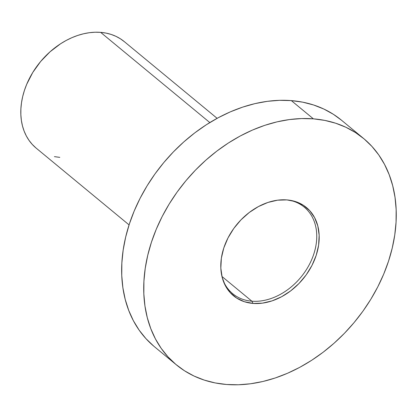 <?xml version="1.0" encoding="UTF-8"?>
<svg xmlns="http://www.w3.org/2000/svg" width="417" height="417" viewBox="0 0 417 417"><rect width="100%" height="100%" fill="white"/><g stroke="black" fill="none" stroke-linecap="round" stroke-linejoin="round"><path stroke-width="0.63" d="M251.878 301.199L221.948 276.471L251.878 301.199A56.159 42.06 129.6 0 0 313.104 256.054A56.159 42.06 129.6 0 0 288.673 200.087A56.159 42.06 -50.4 0 1 304.248 207.124A56.159 42.06 -50.4 0 1 308.523 266.062A56.159 42.06 -50.4 0 1 251.878 301.199L253.072 303.43L251.878 301.199A56.159 42.06 -50.4 0 1 232.707 293.709A56.159 42.06 -50.4 0 1 222.855 279.734A56.159 42.06 129.6 0 0 251.878 301.199M217.127 118.329L124.245 41.585A69.118 51.765 129.6 0 0 100.648 32.364L209.814 122.562L100.648 32.364A69.118 51.765 129.6 0 0 30.931 75.607A69.118 51.765 129.6 0 0 36.196 148.15L129.072 224.893M363.546 138.439L341.481 120.205A146.878 110.005 129.6 0 0 291.337 100.612L313.402 118.845A146.878 110.005 -50.4 0 1 363.546 138.439A146.878 110.005 -50.4 0 1 374.721 292.593A146.878 110.005 -50.4 0 1 226.577 384.49L238.409 384.771L250.544 383.77L262.866 381.498L275.256 377.974L287.6 373.236L299.771 367.33L311.655 360.304L323.139 352.235L334.106 343.196L344.463 333.277L354.096 322.57L362.926 311.186L370.854 299.224L377.812 286.802L383.734 274.047L388.561 261.073L392.246 248.006L394.753 234.98L396.061 222.11L396.15 209.527L395.024 197.35L392.699 185.695L389.186 174.676L384.531 164.397L378.772 154.962L371.964 146.456L364.171 138.965L355.477 132.554L345.954 127.294L335.701 123.234L324.817 120.409L313.402 118.845L291.337 100.612A146.878 110.005 129.6 0 0 143.193 192.508A146.878 110.005 129.6 0 0 154.373 346.663L176.438 364.896A146.878 110.005 -50.4 0 1 165.262 210.741A146.878 110.005 -50.4 0 1 313.402 118.845L301.574 118.564L289.44 119.564L277.117 121.837L264.722 125.355L252.384 130.094L240.213 136.005L228.328 143.031L216.845 151.1L205.878 160.138L195.521 170.058L185.888 180.759L177.058 192.148L169.13 204.111L162.166 216.532L156.245 229.287L151.423 242.261L147.738 255.324L145.231 268.355L143.922 281.225L143.834 293.808L144.954 305.984L147.284 317.639L150.792 328.659L155.452 338.938L161.212 348.372L168.02 356.879L175.812 364.369L184.507 370.781L194.03 376.04L204.283 380.101L215.167 382.926L226.577 384.49A146.878 110.005 -50.4 0 1 176.438 364.896M286.912 199.905A57.238 42.868 -50.4 0 1 289.627 200.217A57.238 42.868 -50.4 0 1 315.674 256.867A57.238 42.868 -50.4 0 1 253.072 303.43A57.238 42.868 -50.4 0 1 223.168 280.651A57.238 42.868 -50.4 0 1 235.876 225.686A57.238 42.868 -50.4 0 1 286.912 199.905L295.601 201.614L303.305 205.247L309.732 210.663L314.627 217.658L317.811 225.957L319.156 235.245L318.614 245.165L316.201 255.334L312.01 265.358L306.208 274.86L299.015 283.471L290.701 290.858L281.595 296.742L272.046 300.892L262.413 303.149L253.072 303.43L244.383 301.72L236.679 298.087L230.252 292.666L225.357 285.676L222.172 277.378L220.828 268.089L221.37 258.17L223.783 248L227.974 237.971L233.775 228.474L240.969 219.863L249.283 212.477L258.389 206.592L267.938 202.443L277.571 200.186L286.912 199.905M153.743 346.136L145.955 338.646L139.148 330.139L133.383 320.704L128.728 310.425L125.22 299.406L122.89 287.751L121.764 275.574L121.858 262.991L123.161 250.122L125.668 237.096L129.353 224.028L134.18 211.054L140.102 198.299L147.06 185.878L154.994 173.915L163.818 162.531L173.456 151.824L183.808 141.905L194.781 132.867L206.264 124.798L218.148 117.771L230.32 111.865L242.658 107.127L255.048 103.604L267.37 101.331L279.505 100.33L291.337 100.612L302.752 102.175L313.636 105.001L323.889 109.061L333.407 114.321L341.507 120.232M59.787 157.371L54.419 156.636M35.898 147.905L32.234 144.376L29.028 140.378L26.318 135.937L24.123 131.1L22.476 125.913L21.376 120.43L20.85 114.696L20.892 108.774L21.507 102.718L22.685 96.588L24.421 90.442L26.693 84.338L32.755 72.485L40.642 61.497L50.045 51.791L60.611 43.743L66.204 40.439L71.933 37.655L77.739 35.429L83.572 33.772L89.368 32.698L95.081 32.229L100.648 32.364L106.017 33.099L111.141 34.429L115.968 36.342L120.445 38.812L124.537 41.83"/></g></svg>
